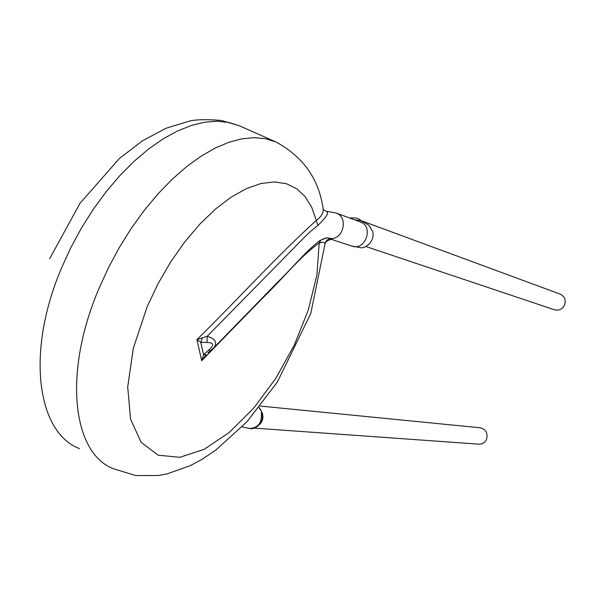 <?xml version="1.0" encoding="UTF-8"?>
<svg xmlns="http://www.w3.org/2000/svg" width="595" height="595" viewBox="0 0 595 595"><rect width="100%" height="100%" fill="white"/><g stroke="black" fill="none" stroke-linecap="round" stroke-linejoin="round"><path stroke-width="0.89" d="M260.164 423.729C256.214 427.812 252.808 429.397 249.945 428.482C258.431 427.731 262.209 422.51 261.294 412.818M254.169 428.103L478.968 444.175C482.344 444.242 484.843 442.68 486.465 439.504C488.168 433.316 486.108 429.412 480.284 427.79L260.298 406.065M326.908 211.671C328.99 213.047 325.971 217.629 317.864 225.416L316.302 220.455C320.534 217.294 322.847 213.969 323.249 210.474M79.499 448.6C37.671 433.086 25.265 353.289 61.419 268.286L70.746 247.862L81.456 228.041L93.37 209.18L106.267 191.59L119.937 175.54L134.12 161.282L148.594 149.018L163.104 138.895L177.436 131.019L191.367 125.448L204.71 122.191L217.279 121.224L228.941 122.481L239.554 125.865L275.924 141.952L265.615 138.717L254.243 137.638L241.934 138.814L228.83 142.294L215.107 148.125L200.946 156.277L186.562 166.689L172.178 179.266L158.039 193.836L144.377 210.206L131.435 228.123L119.446 247.297L108.61 267.408L99.127 288.114C62.244 374.24 73.118 454.141 113.809 468.845L135.757 475.561L158.508 475.494L167.002 473.925L190.43 465.573L201.638 459.571L215.412 450.422L246.962 421.781L277.315 382.131L310.731 313.647L325.004 244.002C324.721 242.165 322.795 241.845 319.217 243.043C300.906 255.59 281.874 279.724 262.328 298.385L201.698 360.711L196.915 339.671C239.354 297.738 278.586 254.482 316.302 220.455L311.787 207.432L305.242 196.752L296.741 188.749L286.396 183.729L274.384 181.929L260.952 183.528L246.389 188.63L231.061 197.213L215.368 209.15L199.756 224.211L184.688 242.009L170.624 262.068L158.002 283.815L147.21 306.589L133.325 348.254L127.702 386.958L130.558 419.178L141.179 442.382L158.181 455.19L179.779 457.324L204.085 449.351L229.261 432.468L253.634 408.23L275.753 378.435L294.346 344.988L308.344 309.876L316.867 275.18L319.217 243.043L321.04 240.008L326.506 237.941M317.864 225.416L310.293 231.626L302.736 238.997L207.216 336.287L207.008 342.482L200.768 342.289L196.915 339.671L207.216 336.287C214.832 338.458 217.249 342.036 214.483 347.011L214.319 347.227M202.419 337.893L200.768 342.289L203.535 354.575L201.698 360.711L206.138 354.561L203.535 354.575L208.681 350.068C214.52 345.1 213.969 342.571 207.008 342.482M210.318 350.916L208.681 350.068M321.798 239.607L326.96 237.851L331.296 238.565L332.776 239.785M336.309 213.099C348.135 216.937 343.873 238.617 331.296 238.565C327.838 238.811 325.74 240.625 325.004 244.002M358.473 218.915L358.45 218.908C358.13 218.082 355.193 217.777 349.652 217.986M366.037 246.583L554.54 309.809C558.884 310.85 562.193 309.318 564.476 305.205C566.157 300.111 564.729 296.422 560.192 294.116L361.931 220.953M259.004 407.694L261.361 411.123C263.109 415.541 262.707 419.75 260.141 423.752M255.441 427.627C263.957 422.457 265.199 415.756 259.145 407.515M336.13 213.032L360.302 221.898C374.084 226.264 365.404 251.246 351.913 246.107L332.769 239.8C332.188 238.141 324.104 241.659 325.063 244.181M354.546 219.786L360.555 220.5L365.709 223.222C367.911 225.356 367.331 221.995 372.775 231.767C374.909 241.607 365.91 247.87 361.492 247.84L351.913 246.107M249.937 428.497L242.135 426.905M261.324 411.056L258.996 407.709M256.787 426.913L260.134 423.781M239.554 125.865L221.414 120.458C207.335 119.312 196.871 119.469 190.013 120.934L166.042 128.23L142.555 140.755L119.439 158.448L80.02 203.282L49.675 258.676M275.924 141.952C303.666 157.013 319.485 179.854 323.368 210.459M326.908 211.522L323.658 209.923L323.345 210.31M207.834 352.857L214.371 347.279M320.065 240.529L318.801 241.272M326.886 211.374L336.331 213.062M326.603 237.933C315.893 239.391 298.445 261.83 277.188 282.64L214.52 347.041M361.834 222.612L360.302 221.898M359.551 219.986L360.555 220.5M362.474 221.474L359.045 219.138"/></g></svg>
